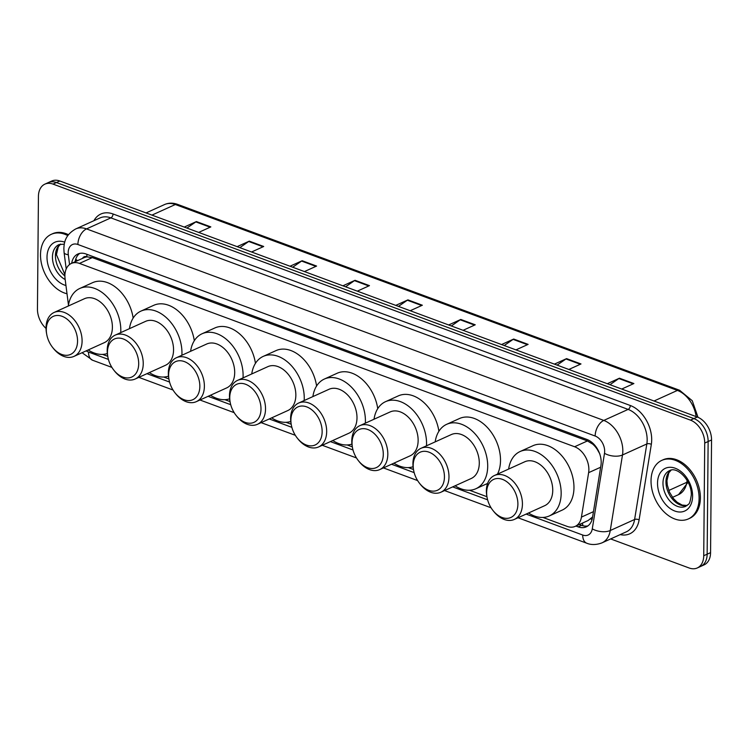 <?xml version="1.0" encoding="UTF-8"?>
<svg xmlns="http://www.w3.org/2000/svg" width="749" height="749" viewBox="0 0 749 749"><rect width="100%" height="100%" fill="white"/><g stroke="black" fill="none" stroke-linecap="round" stroke-linejoin="round"><path stroke-width="1.12" d="M542.941 517.437L567.105 526.388A19.287 13.201 -114.4 0 0 575.223 526.36A19.287 13.201 -114.4 0 0 581.439 517.1L588.63 472.666A19.287 13.201 -114.4 0 0 588.873 469.689A19.287 13.201 -114.4 0 0 574.605 446.75L79.469 263.414A19.287 13.201 -114.4 0 0 71.361 263.451A19.287 13.201 -114.4 0 0 65.088 278.815L68.459 304.983M599.855 453.988L597.234 449.353A6.432 4.4 -114.4 0 0 596.12 446.956M595.427 446.02A6.432 4.4 -114.4 0 0 592.834 444.129L592.581 444.035A19.287 13.201 65.6 0 1 597.234 449.353M71.361 263.451L84.169 257.647A19.287 13.201 65.6 0 1 87.09 256.87L86.837 256.776A6.432 4.4 -114.4 0 0 82.53 258.386M575.223 526.36L588.124 520.508L592.599 516.95M592.581 444.035L587.441 440.936L92.314 257.6L87.09 256.87M102.594 354.399L107.744 356.299M163.741 377.037L168.89 378.938M224.887 399.676L230.037 401.586M286.034 422.314L291.183 424.224M347.19 444.962L352.33 446.863M408.336 467.601L413.485 469.511M469.483 490.239L486.934 496.709M575.915 526.041L578.162 526.875A19.287 13.201 -114.4 0 0 586.28 526.837A19.287 13.201 -114.4 0 0 592.496 517.587L600.941 465.372A19.287 13.201 -114.4 0 0 601.194 462.405A19.287 13.201 -114.4 0 0 586.926 439.457L86.013 253.986A19.287 13.201 -114.4 0 0 77.896 254.014A19.287 13.201 -114.4 0 0 71.679 263.302M46.035 328.427A19.287 13.201 65.6 0 1 37.45 309.028L38.433 196.36A19.287 13.201 65.6 0 1 44.893 184.132A19.287 13.201 65.6 0 1 53.01 184.095L690.447 420.123A19.287 13.201 65.6 0 1 704.715 443.071L703.732 555.73A19.287 13.201 65.6 0 1 697.272 567.967A19.287 13.201 65.6 0 1 689.164 567.995L610.66 538.934M44.893 184.132L51.728 181.033A19.287 13.201 65.6 0 1 59.836 181.005L697.282 417.024A19.287 13.201 65.6 0 1 711.55 439.972L710.567 552.64L707.15 554.185A19.287 13.201 65.6 0 1 700.689 566.422A19.287 13.201 65.6 0 0 707.15 554.185L708.133 441.517L707.15 554.185L703.732 555.73M697.282 417.024L693.864 418.579A19.287 13.201 65.6 0 1 708.133 441.517A19.287 13.201 65.6 0 0 693.864 418.579L56.428 182.55L693.864 418.579L690.447 420.123M48.311 182.578A19.287 13.201 65.6 0 1 56.428 182.55A19.287 13.201 65.6 0 0 48.311 182.578M75.097 261.757A19.287 13.201 65.6 0 1 79.694 253.424M587.909 525.892A19.287 13.201 65.6 0 1 581.58 525.33L579.333 524.497M186.941 228.061L195.826 221.901A5.14 3.108 -69.7 0 1 196.416 221.564L184.254 227.069M198.682 232.415L210.834 226.9L196.416 221.564M239.82 247.647L248.705 241.487A5.14 3.108 -69.7 0 1 249.295 241.141L237.133 246.646M251.561 251.992L263.714 246.487L249.295 241.141M292.7 267.224L301.585 261.064A5.14 3.108 -69.7 0 1 302.175 260.727L290.013 266.232M304.44 271.569L316.593 266.064L302.175 260.727M345.579 286.801L354.464 280.641A5.14 3.108 -69.7 0 1 355.054 280.304L342.892 285.809M357.32 291.146L369.472 285.641L355.054 280.304M609.976 384.705L618.861 378.545A5.14 3.108 -69.7 0 1 619.451 378.198L607.299 383.713M621.717 389.049L633.879 383.544L619.451 378.198M557.097 365.119L565.982 358.958A5.14 3.108 -69.7 0 1 566.572 358.621L554.41 364.126M568.837 369.472L580.999 363.958L566.572 358.621M504.217 345.542L513.102 339.381A5.14 3.108 -69.7 0 1 513.692 339.044L501.53 344.549M515.958 349.886L528.12 344.381L513.692 339.044M451.338 325.965L460.223 319.804A5.14 3.108 -69.7 0 1 460.813 319.458L448.651 324.972M463.079 330.309L475.241 324.804L460.813 319.458M398.459 306.388L407.344 300.218A5.14 3.108 -69.7 0 1 407.933 299.881L395.772 305.386M410.199 310.732L422.352 305.227L407.933 299.881M710.567 552.64A19.287 13.201 65.6 0 1 704.107 564.868L697.272 567.967M651.031 480.755A32.151 22.011 65.6 0 1 661.798 460.373A32.151 22.011 65.6 0 1 686.552 467.91A32.151 22.011 65.6 0 1 699.098 498.553A32.151 22.011 65.6 0 1 688.331 518.945A32.151 22.011 65.6 0 1 663.577 511.398A32.151 22.011 65.6 0 1 651.031 480.755M661.798 460.373L663.08 459.792A32.151 22.011 65.6 0 1 687.835 467.329A32.151 22.011 65.6 0 1 700.381 497.973A32.151 22.011 65.6 0 1 689.604 518.364L688.331 518.945M486.644 492.645A20.897 14.306 65.6 0 1 502.439 479.36A20.897 14.306 65.6 0 1 517.896 504.217A20.897 14.306 65.6 0 1 509.236 518.036A20.897 14.306 65.6 0 1 492.992 510.518A20.897 14.306 65.6 0 1 487.065 497.43A20.897 14.306 65.6 0 1 486.644 492.645M487.065 497.43L486.869 496.306A24.108 16.506 65.6 0 1 486.373 490.782A24.108 16.506 65.6 0 1 494.452 475.493A24.108 16.506 65.6 0 1 513.018 481.148A24.108 16.506 65.6 0 1 522.428 504.133A24.108 16.506 65.6 0 1 514.348 519.422A24.108 16.506 65.6 0 1 493.703 511.408L492.992 510.518M514.348 519.422L544.663 505.697A24.108 16.506 -114.4 0 0 552.743 490.408A24.108 16.506 -114.4 0 0 543.334 467.423A24.108 16.506 -114.4 0 0 524.768 461.768L494.452 475.493M508.637 469.071A35.362 24.211 65.6 0 1 520.124 451.516A35.362 24.211 65.6 0 1 547.36 459.811A35.362 24.211 65.6 0 1 561.16 493.525A35.362 24.211 65.6 0 1 549.307 515.949A35.362 24.211 65.6 0 1 528.532 512.999M520.124 451.516L532.932 445.721A35.362 24.211 65.6 0 1 560.168 454.006A35.362 24.211 65.6 0 1 573.968 487.721A35.362 24.211 65.6 0 1 562.115 510.144L549.307 515.949M413.186 465.447A20.897 14.306 65.6 0 1 428.98 452.162A20.897 14.306 65.6 0 1 444.438 477.019A20.897 14.306 65.6 0 1 435.787 490.838A20.897 14.306 65.6 0 1 419.543 483.311A20.897 14.306 65.6 0 1 413.617 470.232A20.897 14.306 65.6 0 1 413.186 465.447M413.617 470.232L413.411 469.108A24.108 16.506 65.6 0 1 412.924 463.584A24.108 16.506 65.6 0 1 421.004 448.295A24.108 16.506 65.6 0 1 439.569 453.95A24.108 16.506 65.6 0 1 448.979 476.935A24.108 16.506 65.6 0 1 440.899 492.224A24.108 16.506 65.6 0 1 420.245 484.21L419.543 483.311M440.899 492.224L471.215 478.499A24.108 16.506 -114.4 0 0 479.285 463.21A24.108 16.506 -114.4 0 0 469.885 440.225A24.108 16.506 -114.4 0 0 451.31 434.57L421.004 448.295M435.188 441.873A35.362 24.211 65.6 0 1 446.676 424.318A35.362 24.211 65.6 0 1 473.902 432.613A35.362 24.211 65.6 0 1 487.702 466.327A35.362 24.211 65.6 0 1 475.849 488.751A35.362 24.211 65.6 0 1 455.083 485.801M446.676 424.318L459.483 418.522A35.362 24.211 65.6 0 1 486.71 426.808A35.362 24.211 65.6 0 1 500.51 460.523A35.362 24.211 65.6 0 1 497.495 474.117M352.039 442.799A20.897 14.306 65.6 0 1 367.834 429.514A20.897 14.306 65.6 0 1 383.291 454.371A20.897 14.306 65.6 0 1 374.631 468.2A20.897 14.306 65.6 0 1 358.397 460.672A20.897 14.306 65.6 0 1 352.461 447.584A20.897 14.306 65.6 0 1 352.039 442.799M352.461 447.584L352.264 446.47A24.108 16.506 65.6 0 1 351.777 440.946A24.108 16.506 65.6 0 1 359.848 425.657A24.108 16.506 65.6 0 1 378.423 431.312A24.108 16.506 65.6 0 1 387.823 454.297A24.108 16.506 65.6 0 1 379.752 469.586A24.108 16.506 65.6 0 1 359.099 461.571L358.397 460.672M379.752 469.586L410.059 455.86A24.108 16.506 -114.4 0 0 418.139 440.571A24.108 16.506 -114.4 0 0 408.729 417.586A24.108 16.506 -114.4 0 0 390.163 411.931L359.848 425.657M374.032 419.234A35.362 24.211 65.6 0 1 385.52 401.679A35.362 24.211 65.6 0 1 412.755 409.975A35.362 24.211 65.6 0 1 426.556 443.68A35.362 24.211 65.6 0 1 426.471 445.824M385.52 401.679L398.337 395.875A35.362 24.211 65.6 0 1 438.895 431.284M413.074 466.739A35.362 24.211 65.6 0 1 393.927 463.163M290.893 420.161A20.897 14.306 65.6 0 1 306.687 406.876A20.897 14.306 65.6 0 1 322.145 431.733A20.897 14.306 65.6 0 1 313.485 445.561A20.897 14.306 65.6 0 1 297.241 438.034A20.897 14.306 65.6 0 1 291.314 424.945A20.897 14.306 65.6 0 1 290.893 420.161M291.314 424.945L291.118 423.822A24.108 16.506 65.6 0 1 290.621 418.307A24.108 16.506 65.6 0 1 298.701 403.018A24.108 16.506 65.6 0 1 317.267 408.673A24.108 16.506 65.6 0 1 326.676 431.658A24.108 16.506 65.6 0 1 318.597 446.947A24.108 16.506 65.6 0 1 297.952 438.923L297.241 438.034M318.597 446.947L348.912 433.212A24.108 16.506 -114.4 0 0 356.992 417.923A24.108 16.506 -114.4 0 0 347.583 394.938A24.108 16.506 -114.4 0 0 329.017 389.283L298.701 403.018M312.885 396.596A35.362 24.211 65.6 0 1 324.373 379.041A35.362 24.211 65.6 0 1 351.609 387.327A35.362 24.211 65.6 0 1 365.409 421.041A35.362 24.211 65.6 0 1 365.325 423.176M324.373 379.041L337.181 373.236A35.362 24.211 65.6 0 1 377.749 408.636M351.927 444.101A35.362 24.211 65.6 0 1 332.781 440.524M229.746 397.522A20.897 14.306 65.6 0 1 245.532 384.237A20.897 14.306 65.6 0 1 260.989 409.094A20.897 14.306 65.6 0 1 252.338 422.923A20.897 14.306 65.6 0 1 236.094 415.395A20.897 14.306 65.6 0 1 230.168 402.307A20.897 14.306 65.6 0 1 229.746 397.522M230.168 402.307L229.962 401.183A24.108 16.506 65.6 0 1 229.475 395.669A24.108 16.506 65.6 0 1 237.555 380.38A24.108 16.506 65.6 0 1 256.121 386.025A24.108 16.506 65.6 0 1 265.53 409.01A24.108 16.506 65.6 0 1 257.45 424.299A24.108 16.506 65.6 0 1 236.806 416.285L236.094 415.395M257.45 424.299L287.766 410.574A24.108 16.506 -114.4 0 0 295.846 395.285A24.108 16.506 -114.4 0 0 286.436 372.3A24.108 16.506 -114.4 0 0 267.87 366.645L237.555 380.38M251.739 373.948A35.362 24.211 65.6 0 1 263.227 356.393A35.362 24.211 65.6 0 1 290.462 364.688A35.362 24.211 65.6 0 1 304.253 398.402A35.362 24.211 65.6 0 1 304.178 400.537M263.227 356.393L276.035 350.598A35.362 24.211 65.6 0 1 316.593 385.997M290.781 421.462A35.362 24.211 65.6 0 1 271.634 417.876M168.6 374.884A20.897 14.306 65.6 0 1 184.385 361.589A20.897 14.306 65.6 0 1 199.843 386.447A20.897 14.306 65.6 0 1 191.192 400.275A20.897 14.306 65.6 0 1 174.948 392.748A20.897 14.306 65.6 0 1 169.021 379.659A20.897 14.306 65.6 0 1 168.6 374.884M169.021 379.659L168.815 378.545A24.108 16.506 65.6 0 1 168.328 373.021A24.108 16.506 65.6 0 1 176.408 357.732A24.108 16.506 65.6 0 1 194.974 363.387A24.108 16.506 65.6 0 1 204.383 386.372A24.108 16.506 65.6 0 1 196.304 401.661A24.108 16.506 65.6 0 1 175.659 393.646L174.948 392.748M196.304 401.661L226.619 387.935A24.108 16.506 -114.4 0 0 234.699 372.646A24.108 16.506 -114.4 0 0 225.29 349.661A24.108 16.506 -114.4 0 0 206.724 344.006L176.408 357.732M190.592 351.309A35.362 24.211 65.6 0 1 202.08 333.754A35.362 24.211 65.6 0 1 229.306 342.05A35.362 24.211 65.6 0 1 243.107 375.755A35.362 24.211 65.6 0 1 243.032 377.899M202.08 333.754L214.888 327.95A35.362 24.211 65.6 0 1 255.446 363.359M229.625 398.824A35.362 24.211 65.6 0 1 210.488 395.238M107.444 352.236A20.897 14.306 65.6 0 1 123.239 338.951A20.897 14.306 65.6 0 1 138.696 363.808A20.897 14.306 65.6 0 1 130.045 377.636A20.897 14.306 65.6 0 1 113.801 370.109A20.897 14.306 65.6 0 1 107.875 357.02A20.897 14.306 65.6 0 1 107.444 352.236M107.875 357.02L107.669 355.897A24.108 16.506 65.6 0 1 107.182 350.382A24.108 16.506 65.6 0 1 115.262 335.093A24.108 16.506 65.6 0 1 133.828 340.748A24.108 16.506 65.6 0 1 143.237 363.733A24.108 16.506 65.6 0 1 135.157 379.022A24.108 16.506 65.6 0 1 114.503 370.998L113.801 370.109M135.157 379.022L165.473 365.287A24.108 16.506 -114.4 0 0 173.553 349.998A24.108 16.506 -114.4 0 0 164.143 327.013A24.108 16.506 -114.4 0 0 145.578 321.358L115.262 335.093M129.446 328.671A35.362 24.211 65.6 0 1 140.934 311.116A35.362 24.211 65.6 0 1 168.16 319.402A35.362 24.211 65.6 0 1 181.96 353.116A35.362 24.211 65.6 0 1 181.885 355.251M140.934 311.116L153.742 305.311A35.362 24.211 65.6 0 1 194.3 340.711M168.478 376.176A35.362 24.211 65.6 0 1 149.341 372.599M46.298 329.597A20.897 14.306 65.6 0 1 62.092 316.312A20.897 14.306 65.6 0 1 77.55 341.169A20.897 14.306 65.6 0 1 68.889 354.998A20.897 14.306 65.6 0 1 52.655 347.47A20.897 14.306 65.6 0 1 46.728 334.382A20.897 14.306 65.6 0 1 46.298 329.597M46.728 334.382L46.522 333.258A24.108 16.506 65.6 0 1 46.035 327.744A24.108 16.506 65.6 0 1 54.115 312.455A24.108 16.506 65.6 0 1 72.681 318.11A24.108 16.506 65.6 0 1 82.09 341.085A24.108 16.506 65.6 0 1 74.011 356.374A24.108 16.506 65.6 0 1 53.357 348.36L52.655 347.47M74.011 356.374L104.317 342.649A24.108 16.506 -114.4 0 0 112.397 327.36A24.108 16.506 -114.4 0 0 102.987 304.375A24.108 16.506 -114.4 0 0 84.422 298.72L54.115 312.455M68.29 306.032A35.362 24.211 65.6 0 1 79.787 288.468A35.362 24.211 65.6 0 1 107.013 296.763A35.362 24.211 65.6 0 1 120.814 330.478A35.362 24.211 65.6 0 1 120.739 332.612M79.787 288.468L92.595 282.673A35.362 24.211 65.6 0 1 133.153 318.072M107.332 353.537A35.362 24.211 65.6 0 1 88.185 349.952M67.017 293.758A32.151 22.011 65.6 0 1 40.502 254.697A32.151 22.011 65.6 0 1 51.278 234.315A32.151 22.011 65.6 0 1 67.803 235.598M51.278 234.315L52.561 233.735A32.151 22.011 65.6 0 1 68.459 234.699M600.651 467.226L588.63 472.666M75.808 258.92A19.287 5.739 -7.3 0 0 77.587 260.633M592.834 444.129A19.287 11.647 -69.7 0 1 592.862 443.23M582.965 525.761A19.287 11.647 -69.7 0 1 582.45 523.083M590.633 518.935A19.287 9.784 9.2 0 0 592.075 519.478M86.837 256.776A19.287 11.647 -69.7 0 1 86.978 254.342M587.441 440.936L574.605 446.75M593.451 511.661L581.439 517.1M92.314 257.6L79.469 263.414M526.144 514.086L582.722 535.039A12.864 8.801 -114.4 0 0 592.281 528.841L604.499 453.304A12.864 8.801 -114.4 0 0 604.668 451.329A12.864 8.801 -114.4 0 0 595.155 436.03L77.896 244.502A12.864 8.801 -114.4 0 0 68.178 252.675A12.864 8.801 -114.4 0 0 68.309 254.772L69.563 264.528M77.896 244.502A12.864 7.762 110.3 0 1 86.538 228.894L603.797 420.423A25.719 17.602 65.6 0 1 622.822 451.02A25.719 17.602 65.6 0 1 622.494 454.98L646.827 443.96A25.719 17.602 -114.4 0 0 647.155 439.991A25.719 17.602 -114.4 0 0 628.13 409.403L110.871 217.875A25.719 17.602 -114.4 0 0 100.057 217.922L75.724 228.941A25.719 17.602 65.6 0 1 86.538 228.894L110.871 217.875A3.211 1.938 -69.7 0 0 113.033 213.971L630.293 405.499A3.211 1.938 -69.7 0 1 628.13 409.403L603.797 420.423A12.864 7.762 110.3 0 0 595.155 436.03M75.724 228.941C65.107 234.971 64.114 242.61 63.862 248.696L64.086 252.544A12.864 3.829 -7.3 0 0 68.309 254.772M630.293 405.499A28.93 19.811 65.6 0 1 651.696 439.916A28.93 19.811 65.6 0 1 651.33 444.382L639.103 519.918A28.93 19.811 65.6 0 1 620.181 534.617M93.925 220.693A28.93 19.811 65.6 0 1 113.033 213.971M704.715 443.071L711.55 439.972M53.01 184.095L59.836 181.005M604.499 453.304A12.864 6.526 9.2 0 0 622.494 454.98L610.266 530.517L634.609 519.497L646.827 443.96A3.211 1.629 -170.8 0 1 651.33 444.382M592.281 528.841A12.864 6.526 9.2 0 0 610.266 530.517A25.719 17.602 65.6 0 1 601.981 542.866L626.314 531.837A25.719 17.602 -114.4 0 0 634.609 519.497A3.211 1.629 -170.8 0 1 639.103 519.918M86.219 350.85A12.864 8.801 -114.4 0 0 88.522 352.049L108.418 359.417M146.944 373.676L169.564 382.056M208.091 396.324L230.711 404.694M269.237 418.963L291.857 427.342M330.393 441.601L353.004 449.98M391.54 464.249L414.16 472.619M452.686 486.887L487.608 499.817M88.522 352.049A12.864 7.762 110.3 0 0 92.595 360.241L111.882 367.385M582.722 535.039A12.864 7.762 110.3 0 0 586.795 543.231C587.731 543.587 593.302 546.133 601.981 542.866M581.58 525.33L578.162 526.875M688.125 482.197L678.538 494.64A25.719 17.602 -114.4 0 0 686.833 482.3A6.432 3.258 9.2 0 0 687.835 481.644M668.791 490.464L686.833 482.3L687.133 480.399M696.149 416.613A25.719 17.602 -114.4 0 0 677.414 390.416L175.341 204.514A25.719 17.602 -114.4 0 0 164.527 204.561C168.619 202.773 172.953 202.698 177.522 204.355A6.432 3.885 110.3 0 0 175.341 204.514L151.953 215.113M654.017 401.015L677.414 390.416A6.432 3.885 -69.7 0 1 679.586 390.257L692.273 400.743L698.002 417.315M407.344 300.218L421.678 305.526M460.223 319.804L474.557 325.113M513.102 339.381L527.436 344.69M565.982 358.958L580.316 364.267M618.861 378.545L633.195 383.853M354.464 280.641L368.798 285.949M301.585 261.064L315.919 266.372M248.705 241.487L263.039 246.786M195.826 221.901L210.16 227.209M662.977 483.068A19.596 13.416 65.6 0 1 669.54 470.644C677.208 465.962 691.823 480.83 691.308 494.958C689.464 506.305 689.014 503.225 685.71 506.352A19.596 13.416 65.6 0 1 670.617 501.755A19.596 13.416 65.6 0 1 662.977 483.068M657.528 483.161A23.453 16.057 65.6 0 1 675.252 468.247A23.453 16.057 65.6 0 1 692.6 496.147A23.453 16.057 65.6 0 1 674.877 511.061A23.453 16.057 65.6 0 1 657.528 483.161M687.048 505.566A19.596 13.416 65.6 0 1 665.964 481.719A19.596 13.416 65.6 0 1 671.01 470.157M65.182 279.536A19.596 13.416 65.6 0 1 52.449 257.01A19.596 13.416 65.6 0 1 59.021 244.586L64.292 244.165M65.949 285.509A23.453 16.057 65.6 0 1 47.009 257.104A23.453 16.057 65.6 0 1 64.751 242.199M64.901 276.007A19.596 13.416 65.6 0 1 55.445 255.662A19.596 13.416 65.6 0 1 60.491 244.099M75.78 258.995L76.08 261.317M82.081 352.723L92.595 360.241M138.827 377.356L173.028 390.023M199.974 400.003L234.184 412.662M261.12 422.642L295.331 435.309M322.267 445.281L356.477 457.948M383.422 467.919L417.624 480.586M444.569 490.567L491.082 507.785M518.018 517.765L586.795 543.231M64.086 252.544L66.212 268.985M177.522 204.355L679.586 390.257M164.527 204.561L146.055 212.922M678.538 494.64L672.508 497.364M671.113 470.138L668.82 472.816L666.938 480.68L667.322 485.165L669.522 492.215L673.351 498.459L677.115 502.233L682.142 505.06L687.123 505.5M475.849 488.751L487.618 483.423M60.594 244.08L58.3 246.758L56.418 254.623L64.929 274.714"/></g></svg>
